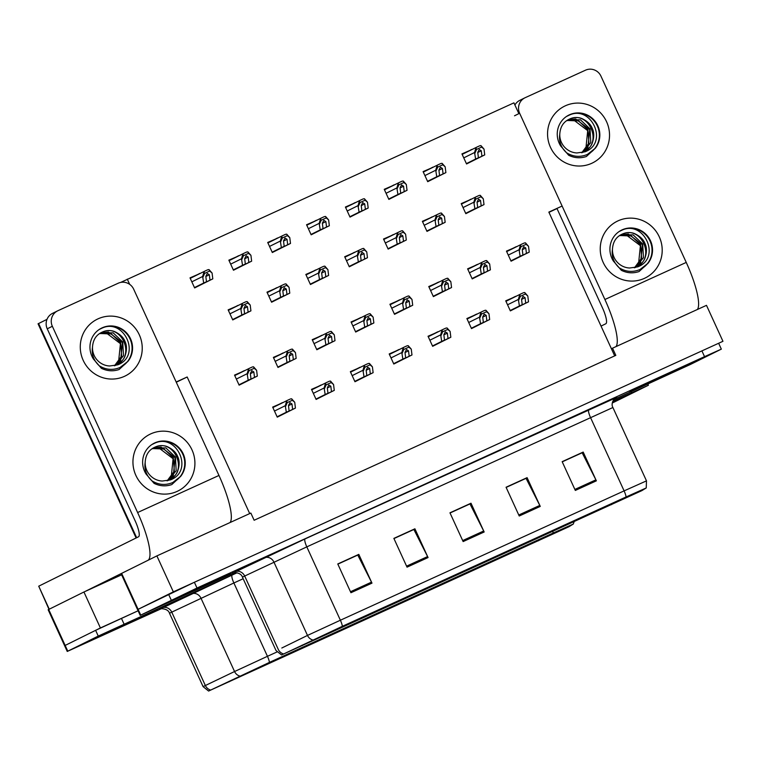 <?xml version="1.0" encoding="UTF-8"?>
<svg xmlns="http://www.w3.org/2000/svg" width="761" height="761" viewBox="0 0 761 761"><rect width="100%" height="100%" fill="white"/><g stroke="black" fill="none" stroke-linecap="round" stroke-linejoin="round"><path stroke-width="1.14" d="M176.276 382.231L187.168 376.99L249.703 513.589M612.529 348.186L706.484 305.342L722.95 341.299L173.337 591.858L156.88 555.901L250.845 513.066L254.136 520.258L615.82 355.368L612.529 348.186L611.406 348.738L548.852 212.1L561.333 206.412M173.337 591.858L137.551 609.599L194.378 582.27L722.95 341.299M156.88 555.901L121.085 573.642L140.186 615.354L234.236 572.614M614.688 355.891L611.406 348.738M471.839 149.594L461.946 153.903L466.55 163.967L476.205 159.125M516.348 246.821L506.455 251.12L511.069 261.194L520.714 256.343M432.99 167.306L423.097 171.615L427.711 181.679L437.356 176.828M477.508 264.524L467.615 268.833L472.22 278.906L481.865 274.055M394.141 185.018L384.248 189.318L388.861 199.392L398.507 194.54M438.659 282.236L428.766 286.545L433.37 296.609L443.016 291.767M355.301 202.721L345.408 207.03L350.012 217.094L359.658 212.252M316.452 220.433L306.559 224.742L311.163 234.807L320.809 229.965M199.905 273.56L190.012 277.87L194.626 287.934L204.271 283.092M283.273 353.075L273.38 357.385L277.984 367.449L287.629 362.607M322.112 335.363L312.219 339.672L316.833 349.746L326.479 344.895M360.961 317.66L351.068 321.96L355.682 332.034L365.328 327.182M399.81 299.948L389.917 304.257L394.521 314.322L404.177 309.48M238.754 255.858L228.861 260.157L233.475 270.231L243.12 265.38M277.603 238.145L267.71 242.455L272.324 252.519L281.97 247.667M244.424 370.788L234.531 375.097L239.135 385.161L248.78 380.319M471.116 199.296L461.223 203.606L465.827 213.67L475.482 208.818M515.625 296.514L505.732 300.823L510.346 310.888L519.991 306.046M432.267 216.999L422.374 221.308L426.988 231.382L436.633 226.531M476.786 314.226L466.883 318.536L471.497 328.6L481.142 323.758M393.418 234.711L383.525 239.021L388.139 249.085L397.784 244.243M354.578 252.424L344.685 256.733L349.289 266.797L358.935 261.955M315.729 270.136L305.836 274.445L310.44 284.509L320.086 279.658M238.031 305.551L228.138 309.86L232.752 319.924L242.398 315.083M321.389 385.066L311.496 389.375L316.11 399.439L325.756 394.598M360.238 367.354L350.345 371.663L354.959 381.737L364.605 376.885M276.88 287.848L266.987 292.148L271.591 302.222L281.247 297.37M437.936 331.939L428.043 336.248L432.648 346.312L442.293 341.47M399.087 349.651L389.194 353.951L393.798 364.024L403.454 359.173M282.55 402.778L272.657 407.087L277.261 417.152L286.907 412.31M120.599 282.436L513.922 102.859L518.859 113.636M127.277 279.125L129.674 284.357M176.172 382.003L187.168 376.99M557.004 208.562L548.957 212.329M464.857 153.056L471.763 149.422M426.008 170.759L432.914 167.135M387.159 188.471L394.065 184.847M348.31 206.183L355.225 202.559M309.461 223.896L316.376 220.262M192.923 277.023L199.829 273.399M231.772 259.311L238.678 255.686M270.621 241.598L277.527 237.974M464.124 202.749L471.04 199.125M425.285 220.462L432.191 216.837M386.436 238.174L393.342 234.55M347.587 255.886L354.502 252.252M308.738 273.589L315.653 269.965M231.049 309.014L237.955 305.389M269.898 291.301L276.804 287.677M274.093 406.964L272.78 407.354M274.017 406.793L282.474 402.607M390.631 353.836L389.318 354.226M390.555 353.665L399.011 349.48M429.48 336.124L428.167 336.514M429.404 335.953L437.86 331.767M351.782 371.539L350.469 371.939M351.706 371.378L360.162 367.192M312.942 389.252L311.62 389.651M312.857 389.08L321.313 384.895M468.329 318.412L467.016 318.811M468.253 318.241L476.7 314.055M507.178 300.7L505.856 301.099M507.092 300.538L515.549 296.352M235.967 374.973L234.654 375.363M235.891 374.802L244.348 370.617M391.354 304.134L390.041 304.524M391.278 303.962L399.734 299.777M352.505 321.846L351.192 322.236M352.429 321.675L360.885 317.489M313.665 339.549L312.343 339.948M313.58 339.387L322.036 335.201M274.816 357.261L273.503 357.66M274.74 357.09L283.197 352.904M430.203 286.421L428.89 286.821M430.127 286.25L438.583 282.065M469.052 268.709L467.739 269.109M468.976 268.547L477.432 264.362M507.901 251.006L506.579 251.396M507.815 250.835L516.272 246.65M422.517 221.632L425.209 220.3M461.366 203.919L464.058 202.588M383.677 239.344L386.36 238.012M344.828 257.047L347.511 255.725M462.089 154.217L464.781 152.894M305.979 274.759L308.671 273.427M423.249 171.929L425.932 170.597M384.4 189.641L387.083 188.309M345.551 207.353L348.234 206.022M306.702 225.056L309.394 223.734M267.13 292.471L269.822 291.14M228.29 310.184L230.973 308.852M267.853 242.769L270.545 241.437M229.013 260.481L231.696 259.149M190.164 278.193L192.847 276.861M100.404 627.958L138.093 610.779L95.62 630.327L64.609 645.699L100.404 627.958L83.938 592.001L48.152 609.742L67.244 651.445L161.303 608.714M121.627 574.821L83.938 592.001M136.105 537.979L38.05 323.796L46.992 319.354M698.056 360.381L629.88 391.535L698.056 360.381M230.773 573.413L162.597 604.557L230.773 573.413M639.088 491.891L284.405 653.632L341.746 626.607L625.456 497.266L643.368 489.256L639.088 491.891M641.894 490.617L646.241 487.944L626.094 496.952L342.383 626.293L281.532 654.955L641.894 490.617M613.651 399.649L690.332 364.5L721.333 349.137L704.543 356.643L197.013 588.025L140.186 615.354M350.935 592.724L337.77 563.958L358.812 554.369L371.977 583.135L350.935 592.724M519.23 516.006L506.065 487.24L527.097 477.651L540.262 506.407L519.23 516.006M575.326 490.426L562.16 461.661L583.192 452.072L596.367 480.838L575.326 490.426M407.04 567.154L393.865 538.388L414.907 528.8L428.072 557.556L407.04 567.154M463.135 541.575L449.96 512.809L471.002 503.221L484.167 531.987L463.135 541.575M337.789 563.996L357.594 555.14M506.084 487.278L525.889 478.422M562.179 461.708L581.984 452.843M393.884 538.427L413.689 529.57M449.979 512.857L469.784 503.991M471.002 503.221L469.727 503.849M450.046 512.99L469.965 503.915L483.692 530.997A6.326 1.427 65.5 0 1 484.167 531.987M414.907 528.8L413.632 529.428M393.951 538.569L413.87 529.485L427.596 556.567A6.326 1.427 65.5 0 1 428.072 557.556M583.192 452.072L581.918 452.709M562.246 461.841L582.165 452.766L595.892 479.849A6.326 1.427 65.5 0 1 596.367 480.838M527.097 477.651L525.822 478.279M506.141 487.421L526.06 478.336L539.787 505.418A6.326 1.427 65.5 0 1 540.262 506.407M358.812 554.369L357.527 554.997M337.855 564.139L357.775 555.064L371.501 582.146A6.326 1.427 65.5 0 1 371.977 583.135M625.123 396.481L612.386 402.474L625.123 396.481M157.841 609.513L89.665 640.657L157.841 609.513M566.155 527.991L211.472 689.732L268.814 662.707L552.524 533.366L570.427 525.356L566.155 527.991M568.962 526.707L573.309 524.034L553.161 533.042L269.451 662.384L208.59 691.045L568.962 526.707M236.842 572.71L98.255 636.082L67.244 651.445M612.282 403.026L648.401 385.237L612.729 401.351M277.147 416.895L289.123 410.959L288.467 405.556L289.96 402.674L291.967 403.958L292.624 409.361L295.43 408.086L294.726 402.265L291.672 398.812A3.957 3.853 63.7 0 0 290.036 399.154L287.934 400.115A3.957 3.853 63.7 0 0 286.612 401.123L285.28 405.699L286.317 412.243L277.099 416.8M277.232 417.095L295.43 408.086M277.194 417.009L292.624 409.361M289.123 410.959L286.317 412.243M294.726 402.265L292.348 400.276L287.278 402.579L286.612 401.123M292.348 400.276L291.672 398.812M287.278 402.579L285.603 406.422M239.021 384.904L250.997 378.978L250.34 373.565L251.834 370.683L253.841 371.967L254.507 377.37L257.313 376.096L256.6 370.274L253.556 366.821A3.957 3.853 63.7 0 0 251.92 367.163L249.808 368.124A3.957 3.853 63.7 0 0 248.486 369.133L247.154 373.708L248.191 380.253L238.983 384.809M239.106 385.104L257.313 376.096M239.068 385.018L254.507 377.37M250.997 378.978L248.191 380.253M256.6 370.274L254.222 368.286L249.151 370.588L248.486 369.133M254.222 368.286L253.556 366.821M249.151 370.588L247.487 374.431M232.628 319.668L244.614 313.741L243.948 308.329L245.451 305.456L247.458 306.731L248.115 312.143L250.921 310.859L250.207 305.037L247.163 301.594A3.957 3.853 63.7 0 0 245.527 301.927L243.425 302.888A3.957 3.853 63.7 0 0 242.093 303.896L240.771 308.481L241.808 315.016L232.59 319.582M232.723 319.867L250.921 310.859M232.685 319.782L248.115 312.143M244.614 313.741L241.808 315.016M250.207 305.037L247.829 303.049L242.769 305.361L242.093 303.896M247.829 303.049L247.163 301.594M242.769 305.361L241.094 309.194M194.502 287.677L206.488 281.751L205.822 276.338L207.325 273.465L209.332 274.74L209.988 280.153L212.795 278.868L212.091 273.047L209.037 269.603A3.957 3.853 63.7 0 0 207.401 269.936L205.299 270.897A3.957 3.853 63.7 0 0 203.977 271.905L202.645 276.49L203.682 283.025L194.464 287.591M194.597 287.877L212.795 278.868M194.559 287.791L209.988 280.153M206.488 281.751L203.682 283.025M212.091 273.047L209.703 271.059L204.642 273.37L203.977 271.905M209.703 271.059L209.037 269.603M204.642 273.37L202.968 277.204M233.351 269.965L245.337 264.038L244.671 258.635L246.174 255.753L248.181 257.037L248.837 262.44L251.644 261.166L250.93 255.335L247.886 251.891A3.957 3.853 63.7 0 0 246.25 252.224L244.148 253.185A3.957 3.853 63.7 0 0 242.816 254.203L241.494 258.778L242.531 265.323L233.313 269.879M233.446 270.174L251.644 261.166M233.408 270.079L248.837 262.44M245.337 264.038L242.531 265.323M250.93 255.335L248.552 253.346L243.491 255.658L242.816 254.203M248.552 253.346L247.886 251.891M243.491 255.658L241.817 259.491M272.2 252.262L284.176 246.326L283.52 240.923L285.023 238.041L287.03 239.325L287.687 244.728L290.493 243.453L289.779 237.632L286.735 234.179A3.957 3.853 63.7 0 0 285.099 234.521L282.997 235.482A3.957 3.853 63.7 0 0 281.665 236.49L280.333 241.066L281.37 247.61L272.162 252.167M272.295 252.462L290.493 243.453M272.248 252.367L287.687 244.728M284.176 246.326L281.37 247.61M289.779 237.632L287.401 235.634L282.331 237.946L281.665 236.49M287.401 235.634L286.735 234.179M282.331 237.946L280.666 241.789M311.049 234.55L323.025 228.623L322.369 223.211L323.872 220.338L325.87 221.613L326.536 227.025L329.342 225.741L328.628 219.919L325.584 216.466A3.957 3.853 63.7 0 0 323.948 216.809L321.836 217.77A3.957 3.853 63.7 0 0 320.514 218.778L319.182 223.354L320.219 229.898L311.011 234.464M311.144 234.749L329.342 225.741M311.097 234.664L326.536 227.025M323.025 228.623L320.219 229.898M328.628 219.919L326.25 217.931L321.18 220.243L320.514 218.778M326.25 217.931L325.584 216.466M321.18 220.243L319.515 224.076M349.898 216.837L361.875 210.911L361.218 205.499L362.712 202.626L364.719 203.9L365.385 209.313L368.181 208.029L367.477 202.207L364.424 198.764A3.957 3.853 63.7 0 0 362.788 199.097L360.685 200.057A3.957 3.853 63.7 0 0 359.363 201.066L358.031 205.651L359.068 212.186L349.851 216.752M349.984 217.037L368.181 208.029M349.946 216.952L365.385 209.313M361.875 210.911L359.068 212.186M367.477 202.207L365.099 200.219L360.029 202.531L359.363 201.066M365.099 200.219L364.424 198.764M360.029 202.531L358.355 206.364M277.87 367.192L289.846 361.266L289.19 355.853L290.683 352.98L292.69 354.255L293.346 359.668L296.153 358.383L295.449 352.562L292.395 349.109A3.957 3.853 63.7 0 0 290.759 349.451L288.657 350.412A3.957 3.853 63.7 0 0 287.335 351.42L286.003 355.996L287.04 362.54L277.822 367.106M277.955 367.392L296.153 358.383M277.917 367.306L293.346 359.668M289.846 361.266L287.04 362.54M295.449 352.562L293.071 350.574L288 352.885L287.335 351.42M293.071 350.574L292.395 349.109M288 352.885L286.326 356.719M316.709 349.48L328.695 343.553L328.029 338.15L329.532 335.268L331.539 336.552L332.196 341.955L335.002 340.681L334.298 334.85L331.244 331.406A3.957 3.853 63.7 0 0 329.608 331.739L327.506 332.7A3.957 3.853 63.7 0 0 326.174 333.718L324.852 338.293L325.889 344.828L316.671 349.394M316.804 349.68L335.002 340.681M316.766 349.594L332.196 341.955M328.695 343.553L325.889 344.828M334.298 334.85L331.91 332.861L326.85 335.173L326.174 333.718M331.91 332.861L331.244 331.406M326.85 335.173L325.175 339.006M355.558 331.777L367.544 325.841L366.878 320.438L368.381 317.556L370.388 318.84L371.045 324.243L373.851 322.968L373.137 317.137L370.093 313.694A3.957 3.853 63.7 0 0 368.457 314.036L366.355 314.987A3.957 3.853 63.7 0 0 365.023 316.005L363.691 320.581L364.738 327.125L355.52 331.682M355.653 331.977L373.851 322.968M355.615 331.882L371.045 324.243M367.544 325.841L364.738 327.125M373.137 317.137L370.759 315.149L365.689 317.461L365.023 316.005M370.759 315.149L370.093 313.694M365.689 317.461L364.024 321.294M394.407 314.065L406.384 308.138L405.727 302.726L407.23 299.844L409.237 301.128L409.894 306.531L412.7 305.256L411.986 299.434L408.942 295.981A3.957 3.853 63.7 0 0 407.306 296.324L405.204 297.285A3.957 3.853 63.7 0 0 403.872 298.293L402.54 302.868L403.577 309.413L394.369 313.97M394.502 314.264L412.7 305.256M394.455 314.179L409.894 306.531M406.384 308.138L403.577 309.413M411.986 299.434L409.608 297.446L404.538 299.748L403.872 298.293M409.608 297.446L408.942 295.981M404.538 299.748L402.873 303.591M315.986 399.183L327.972 393.256L327.306 387.844L328.809 384.971L330.816 386.246L331.473 391.658L334.279 390.374L333.565 384.552L330.521 381.099A3.957 3.853 63.7 0 0 328.885 381.442L326.783 382.403A3.957 3.853 63.7 0 0 325.451 383.411L324.129 387.986L325.166 394.531L315.948 399.097M316.081 399.382L334.279 390.374M316.043 399.297L331.473 391.658M327.972 393.256L325.166 394.531M333.565 384.552L331.187 382.564L326.127 384.876L325.451 383.411M331.187 382.564L330.521 381.099M326.127 384.876L324.452 388.709M354.835 381.47L366.812 375.544L366.155 370.141L367.658 367.259L369.665 368.543L370.322 373.946L373.128 372.671L372.414 366.84L369.37 363.397A3.957 3.853 63.7 0 0 367.734 363.729L365.632 364.69A3.957 3.853 63.7 0 0 364.3 365.708L362.968 370.284L364.015 376.819L354.797 381.385M354.93 381.67L373.128 372.671M354.892 381.584L370.322 373.946M366.812 375.544L364.015 376.819M372.414 366.84L370.036 364.852L364.966 367.163L364.3 365.708M370.036 364.852L369.37 363.397M364.966 367.163L363.301 370.997M393.684 363.768L405.661 357.832L405.004 352.429L406.507 349.546L408.514 350.831L409.171 356.234L411.977 354.959L411.263 349.128L408.219 345.684A3.957 3.853 63.7 0 0 406.583 346.027L404.481 346.978A3.957 3.853 63.7 0 0 403.149 347.996L401.818 352.571L402.854 359.116L393.646 363.672M393.779 363.967L411.977 354.959M393.732 363.872L409.171 356.234M405.661 357.832L402.854 359.116M411.263 349.128L408.885 347.14L403.815 349.451L403.149 347.996M408.885 347.14L408.219 345.684M403.815 349.451L402.15 353.285M271.477 301.955L283.453 296.029L282.797 290.626L284.3 287.744L286.307 289.028L286.964 294.431L289.77 293.156L289.056 287.325L286.012 283.882A3.957 3.853 63.7 0 0 284.376 284.214L282.274 285.175A3.957 3.853 63.7 0 0 280.942 286.193L279.61 290.769L280.647 297.313L271.439 301.87M271.572 302.165L289.77 293.156M271.525 302.069L286.964 294.431M283.453 296.029L280.647 297.313M289.056 287.325L286.678 285.337L281.608 287.648L280.942 286.193M286.678 285.337L286.012 283.882M281.608 287.648L279.943 291.482M310.326 284.253L322.303 278.317L321.646 272.914L323.14 270.031L325.147 271.316L325.813 276.719L328.619 275.444L327.905 269.622L324.861 266.169A3.957 3.853 63.7 0 0 323.225 266.512L321.113 267.472A3.957 3.853 63.7 0 0 319.791 268.481L318.459 273.056L319.496 279.601L310.288 284.157M310.412 284.452L328.619 275.444M310.374 284.357L325.813 276.719M322.303 278.317L319.496 279.601M327.905 269.622L325.527 267.625L320.457 269.936L319.791 268.481M325.527 267.625L324.861 266.169M320.457 269.936L318.792 273.77M349.175 266.54L361.152 260.614L360.495 255.201L361.989 252.329L363.996 253.603L364.662 259.016L367.458 257.732L366.754 251.91L363.701 248.457A3.957 3.853 63.7 0 0 362.065 248.799L359.963 249.76A3.957 3.853 63.7 0 0 358.64 250.769L357.309 255.344L358.345 261.889L349.128 266.455M349.261 266.74L367.458 257.732M349.223 266.654L364.662 259.016M361.152 260.614L358.345 261.889M366.754 251.91L364.376 249.922L359.306 252.233L358.64 250.769M364.376 249.922L363.701 248.457M359.306 252.233L357.632 256.067M565.375 105.789A31.639 30.82 -116.3 0 1 606.593 121.77A31.639 30.82 -116.3 0 1 591.706 163.32A31.639 30.82 -116.3 0 1 550.488 147.339A31.639 30.82 -116.3 0 1 565.375 105.789A31.639 30.82 -116.3 0 1 606.384 121.322A31.639 30.82 -116.3 0 1 592.572 162.911A31.639 30.82 -116.3 0 1 591.706 163.32A31.639 30.82 -116.3 0 1 550.698 147.786A31.639 30.82 -116.3 0 1 564.51 106.198A31.639 30.82 -116.3 0 1 565.375 105.789M618.046 220.842A31.639 30.82 -116.3 0 1 659.264 236.823A31.639 30.82 -116.3 0 1 644.386 278.374A31.639 30.82 -116.3 0 1 603.169 262.393A31.639 30.82 -116.3 0 1 618.046 220.842A31.639 30.82 -116.3 0 1 659.064 236.376A31.639 30.82 -116.3 0 1 645.252 277.965A31.639 30.82 -116.3 0 1 644.386 278.374A31.639 30.82 -116.3 0 1 603.378 262.84A31.639 30.82 -116.3 0 1 617.19 221.261A31.639 30.82 -116.3 0 1 618.046 220.842M616.039 346.578A47.458 10.673 -114.5 0 0 604.9 299.501L686.241 262.421L600.971 76.176A11.862 11.558 63.7 0 0 585.513 70.183L525.214 97.674A11.862 11.558 63.7 0 0 519.63 113.256L514.531 115.786M604.9 299.501L519.63 113.256M556.938 208.419L602.436 307.786A15.819 3.558 65.5 0 1 605.823 323.748L601.047 326.108M514.912 105.008A11.862 11.558 -116.3 0 1 519.782 100.357L524.89 97.827M686.241 262.421A47.458 10.673 65.5 0 1 697.38 309.499M98.083 318.821A31.639 30.82 -116.3 0 1 139.301 334.792A31.639 30.82 -116.3 0 1 124.424 376.353A31.639 30.82 -116.3 0 1 83.206 360.372A31.639 30.82 -116.3 0 1 98.083 318.821A31.639 30.82 -116.3 0 1 139.092 334.355A31.639 30.82 -116.3 0 1 125.289 375.934A31.639 30.82 -116.3 0 1 124.424 376.353A31.639 30.82 -116.3 0 1 83.415 360.819A31.639 30.82 -116.3 0 1 97.218 319.23A31.639 30.82 -116.3 0 1 98.083 318.821M150.764 433.875A31.639 30.82 -116.3 0 1 191.981 449.856A31.639 30.82 -116.3 0 1 177.104 491.406A31.639 30.82 -116.3 0 1 135.886 475.425A31.639 30.82 -116.3 0 1 150.764 433.875A31.639 30.82 -116.3 0 1 191.772 449.409A31.639 30.82 -116.3 0 1 177.96 490.997A31.639 30.82 -116.3 0 1 177.104 491.406A31.639 30.82 -116.3 0 1 136.086 475.872A31.639 30.82 -116.3 0 1 149.898 434.284A31.639 30.82 -116.3 0 1 150.764 433.875M84.433 591.782L121.085 573.642M148.053 560.277A47.458 10.673 -114.5 0 0 137.617 512.534L218.959 475.454L133.689 289.209A11.862 11.558 63.7 0 0 118.231 283.216L57.922 310.707A11.862 11.558 63.7 0 0 52.347 326.288L47.239 328.809L135.144 520.819A15.819 3.558 65.5 0 1 138.54 536.771L38.725 586.179L49.246 609.171M137.617 512.534L52.347 326.288M47.239 328.809A11.862 11.558 -116.3 0 1 52.499 313.389L57.598 310.859M48.98 609.304L38.725 586.179M218.959 475.454A47.458 10.673 65.5 0 1 230.088 522.531M635.53 267.415C656.781 258.94 641.304 224.238 621.651 234.407L621.433 234.512M634.541 267.767L636.529 266.93M636.034 267.168C640.971 264.428 643.968 261.337 645.024 257.893C646.926 252.157 646.888 247.296 644.89 243.311C643.435 239.515 640.125 236.338 634.94 233.789C631.307 232.124 627.054 232.248 622.156 234.15L621.689 234.378M635.235 267.511L640.6 262.545L642.417 244.69L628.377 234.055L620.443 235.063M635.492 267.406L643.454 257.703L642.703 243.958L633.114 234.873L620.691 234.921M619.492 235.691L626.36 235.054L640.391 245.689L638.574 263.553L637.946 264.381A17.884 17.417 -116.3 0 1 634.322 267.805M634.474 267.786L641.618 258.112L640.61 244.823L631.364 235.986L619.73 235.53M621.328 230.241A21.746 21.194 -116.3 0 1 621.689 230.069A21.746 21.194 -116.3 0 1 649.837 240.666A21.746 21.194 -116.3 0 1 640.553 269.261M619.112 231.553L621.737 230.288C643.777 219.434 661.823 257.922 637.689 266.873L629.604 268.005A17.884 17.417 -116.3 0 1 612.453 249.37C611.406 256.438 613.642 262.564 619.169 267.767C625.894 271.953 632.876 272.514 640.125 269.461L640.724 269.175M640.125 269.461L648.001 263.287L639.05 271.563C633.038 273.56 627.14 273.151 621.366 270.326L613.328 260.985A21.746 21.194 -116.3 0 1 621.575 230.117A21.746 21.194 -116.3 0 1 622.165 229.832A21.746 21.194 -116.3 0 1 647.877 236.471A21.746 21.194 -116.3 0 1 648.001 263.287M622.156 234.15C616.125 236.833 612.89 241.903 612.453 249.37M697.713 360.543L630.241 391.363L697.713 360.543M157.489 609.675L90.017 640.496L157.489 609.675M230.421 573.575L162.959 604.396L230.421 573.575M568.01 119.858L580.443 119.81L590.032 128.904L590.774 142.649L582.821 152.343C604.101 143.886 588.624 109.175 568.981 119.344L568.752 119.448M581.87 152.714L583.849 151.877M583.354 152.114C588.301 149.375 591.297 146.283 592.343 142.83C594.246 137.094 594.208 132.233 592.22 128.257C590.764 124.452 587.444 121.284 582.26 118.735C578.636 117.07 574.374 117.194 569.485 119.097L569.009 119.315M582.555 152.447L587.92 147.491L589.737 129.627L575.706 119.001L567.763 120.01M566.812 120.628L573.68 120L587.711 130.635L585.894 148.49L585.266 149.318A17.884 17.417 -116.3 0 1 581.642 152.752M581.794 152.723L588.947 143.058L587.939 129.77L578.693 120.923L567.05 120.466M568.657 115.177A21.746 21.194 -116.3 0 1 569.009 115.016A21.746 21.194 -116.3 0 1 597.166 125.603A21.746 21.194 -116.3 0 1 587.873 154.198M566.431 116.5L569.057 115.234C591.097 104.371 609.142 142.868 585.019 151.81L576.933 152.951A17.884 17.417 -116.3 0 1 559.773 134.316C558.726 141.375 560.962 147.51 566.488 152.714C573.214 156.899 580.196 157.46 587.444 154.407L588.044 154.112M587.444 154.407L595.321 148.233L586.379 156.509C580.358 158.507 574.46 158.098 568.686 155.273L560.657 145.931A21.746 21.194 -116.3 0 1 568.895 115.063A21.746 21.194 -116.3 0 1 569.485 114.778A21.746 21.194 -116.3 0 1 595.197 121.418A21.746 21.194 -116.3 0 1 595.321 148.233M569.485 119.097C563.444 121.77 560.21 126.849 559.773 134.316M153.399 447.944L165.831 447.906L175.42 456.99L176.172 470.736L168.21 480.429C189.489 471.972 174.012 437.261 154.369 447.439L154.141 447.535M167.258 480.8L169.246 479.963M168.742 480.201C173.689 477.461 176.685 474.369 177.741 470.926C179.644 465.19 179.596 460.329 177.608 456.343C176.152 452.548 172.833 449.37 167.648 446.821C164.024 445.156 159.762 445.28 154.873 447.183L154.407 447.411M167.953 480.543L173.308 475.577L175.125 457.722L161.094 447.088L153.151 448.096M152.2 448.714L159.068 448.086L173.099 458.721L171.282 476.576L170.664 477.404A17.884 17.417 -116.3 0 1 167.03 480.838M167.182 480.809L174.336 471.145L173.327 457.856L164.081 449.019L152.438 448.552M154.045 443.263A21.746 21.194 -116.3 0 1 154.397 443.102A21.746 21.194 -116.3 0 1 182.554 453.699A21.746 21.194 -116.3 0 1 173.27 482.284M151.829 444.586L154.445 443.321C176.485 432.457 194.531 470.954 170.407 479.906L162.321 481.038A17.884 17.417 -116.3 0 1 145.17 462.403C144.114 469.461 146.35 475.596 151.886 480.8C158.602 484.985 165.584 485.547 172.833 482.493L173.441 482.208M172.833 482.493L180.718 476.319L171.767 484.595C165.746 486.593 159.848 486.184 154.074 483.359L146.045 474.017A21.746 21.194 -116.3 0 1 154.283 443.149A21.746 21.194 -116.3 0 1 154.873 442.864A21.746 21.194 -116.3 0 1 180.585 449.504A21.746 21.194 -116.3 0 1 180.718 476.319M154.873 447.183C148.842 449.856 145.598 454.935 145.17 462.403M115.558 365.394C136.818 356.919 121.332 322.207 101.689 332.376L101.47 332.481M114.578 365.746L116.566 364.9M116.072 365.137C121.009 362.407 124.005 359.316 125.061 355.863C126.963 350.127 126.916 345.266 124.928 341.28C123.472 337.484 120.152 334.317 114.968 331.758C111.344 330.103 107.082 330.217 102.193 332.129L101.727 332.348M115.272 365.48L120.628 360.524L122.454 342.659L108.414 332.024L100.481 333.033M115.529 365.375L123.491 355.672L122.74 341.927L113.151 332.842L100.718 332.89M99.529 333.66L106.388 333.033L120.428 343.668L118.602 361.523L117.984 362.35A17.884 17.417 -116.3 0 1 114.35 365.784M114.502 365.756L121.655 356.081L120.647 342.802L111.401 333.955L99.758 333.499M101.365 328.21A21.746 21.194 -116.3 0 1 101.717 328.048A21.746 21.194 -116.3 0 1 129.874 338.635A21.746 21.194 -116.3 0 1 120.59 367.23M99.149 329.523L101.765 328.267C123.815 317.404 141.86 355.891 117.727 364.842L109.641 365.984A17.884 17.417 -116.3 0 1 92.49 347.349C91.434 354.407 93.679 360.543 99.206 365.746C105.931 369.932 112.913 370.493 120.152 367.43L120.761 367.144M120.152 367.43L128.038 361.266L119.087 369.532C113.066 371.539 107.168 371.121 101.394 368.305L93.365 358.954A21.746 21.194 -116.3 0 1 101.603 328.086A21.746 21.194 -116.3 0 1 102.202 327.81A21.746 21.194 -116.3 0 1 127.915 334.44A21.746 21.194 -116.3 0 1 128.038 361.266M102.193 332.129C96.162 334.802 92.928 339.872 92.49 347.349M433.256 296.352L445.233 290.426L444.576 285.014L446.07 282.141L448.077 283.415L448.743 288.828L451.549 287.544L450.835 281.722L447.791 278.269A3.957 3.853 63.7 0 0 446.155 278.612L444.044 279.572A3.957 3.853 63.7 0 0 442.721 280.581L441.39 285.156L442.426 291.701L433.209 296.267M433.342 296.552L451.549 287.544M433.304 296.467L448.743 288.828M445.233 290.426L442.426 291.701M450.835 281.722L448.457 279.734L443.387 282.046L442.721 280.581M448.457 279.734L447.791 278.269M443.387 282.046L441.722 285.879M472.105 278.64L484.082 272.714L483.425 267.311L484.919 264.428L486.926 265.713L487.582 271.116L490.388 269.841L489.684 264.01L486.631 260.566A3.957 3.853 63.7 0 0 484.995 260.899L482.893 261.86A3.957 3.853 63.7 0 0 481.57 262.878L480.239 267.453L481.275 273.989L472.058 278.555M472.191 278.84L490.388 269.841M472.153 278.754L487.582 271.116M484.082 272.714L481.275 273.989M489.684 264.01L487.306 262.022L482.236 264.333L481.57 262.878M487.306 262.022L486.631 260.566M482.236 264.333L480.562 268.167M510.945 260.937L522.931 255.002L522.265 249.598L523.768 246.716L525.775 248L526.431 253.403L529.237 252.129L528.524 246.298L525.48 242.854A3.957 3.853 63.7 0 0 523.844 243.197L521.742 244.148A3.957 3.853 63.7 0 0 520.41 245.166L519.088 249.741L520.124 256.286L510.907 260.842M511.04 261.137L529.237 252.129M511.002 261.042L526.431 253.403M522.931 255.002L520.124 256.286M528.524 246.298L526.146 244.31L521.085 246.621L520.41 245.166M526.146 244.31L525.48 242.854M521.085 246.621L519.411 250.455M388.738 199.125L400.724 193.199L400.058 187.796L401.561 184.913L403.568 186.198L404.224 191.601L407.03 190.326L406.326 184.495L403.273 181.051A3.957 3.853 63.7 0 0 401.637 181.384L399.535 182.345A3.957 3.853 63.7 0 0 398.212 183.363L396.881 187.938L397.917 194.483L388.7 199.04M388.833 199.334L407.03 190.326M388.795 199.239L404.224 191.601M400.724 193.199L397.917 194.483M406.326 184.495L403.939 182.507L398.878 184.818L398.212 183.363M403.939 182.507L403.273 181.051M398.878 184.818L397.204 188.652M427.587 181.422L439.573 175.487L438.907 170.084L440.41 167.201L442.417 168.485L443.073 173.889L445.879 172.614L445.166 166.792L442.122 163.339A3.957 3.853 63.7 0 0 440.486 163.682L438.384 164.642A3.957 3.853 63.7 0 0 437.052 165.651L435.73 170.226L436.766 176.771L427.549 181.327M427.682 181.622L445.879 172.614M427.644 181.527L443.073 173.889M439.573 175.487L436.766 176.771M445.166 166.792L442.788 164.795L437.727 167.106L437.052 165.651M442.788 164.795L442.122 163.339M437.727 167.106L436.053 170.94M466.436 163.71L478.412 157.784L477.756 152.371L479.259 149.498L481.266 150.773L481.922 156.186L484.728 154.902L484.015 149.08L480.971 145.627A3.957 3.853 63.7 0 0 479.335 145.969L477.233 146.93A3.957 3.853 63.7 0 0 475.901 147.938L474.569 152.514L475.606 159.059L466.398 163.625M466.531 163.91L484.728 154.902M466.483 163.824L481.922 156.186M478.412 157.784L475.606 159.059M484.015 149.08L481.637 147.092L476.567 149.403L475.901 147.938M481.637 147.092L480.971 145.627M476.567 149.403L474.902 153.237M388.015 248.828L400.001 242.902L399.335 237.489L400.838 234.616L402.845 235.891L403.501 241.304L406.307 240.019L405.603 234.198L402.55 230.754A3.957 3.853 63.7 0 0 400.914 231.087L398.812 232.048A3.957 3.853 63.7 0 0 397.489 233.056L396.158 237.641L397.194 244.176L387.977 248.742M388.11 249.028L406.307 240.019M388.072 248.942L403.501 241.304M400.001 242.902L397.194 244.176M405.603 234.198L403.216 232.21L398.155 234.521L397.489 233.056M403.216 232.21L402.55 230.754M398.155 234.521L396.481 238.355M426.864 231.116L438.85 225.189L438.184 219.786L439.687 216.904L441.694 218.188L442.35 223.591L445.156 222.317L444.443 216.485L441.399 213.042A3.957 3.853 63.7 0 0 439.763 213.375L437.661 214.336A3.957 3.853 63.7 0 0 436.329 215.353L434.997 219.929L436.043 226.474L426.826 231.03M426.959 231.325L445.156 222.317M426.921 231.23L442.35 223.591M438.85 225.189L436.043 226.474M444.443 216.485L442.065 214.497L437.004 216.809L436.329 215.353M442.065 214.497L441.399 213.042M437.004 216.809L435.33 220.642M465.713 213.413L477.689 207.477L477.033 202.074L478.536 199.192L480.543 200.476L481.199 205.879L484.006 204.604L483.292 198.783L480.248 195.33A3.957 3.853 63.7 0 0 478.612 195.672L476.51 196.633A3.957 3.853 63.7 0 0 475.178 197.641L473.846 202.217L474.883 208.761L465.675 213.318M465.808 213.613L484.006 204.604M465.761 213.518L481.199 205.879M477.689 207.477L474.883 208.761M483.292 198.783L480.914 196.785L475.844 199.097L475.178 197.641M480.914 196.785L480.248 195.33M475.844 199.097L474.179 202.93M432.533 346.055L444.51 340.119L443.853 334.716L445.347 331.834L447.354 333.118L448.02 338.521L450.826 337.247L450.112 331.425L447.068 327.972A3.957 3.853 63.7 0 0 445.432 328.314L443.321 329.275A3.957 3.853 63.7 0 0 441.998 330.284L440.667 334.859L441.703 341.404L432.486 345.96M432.619 346.255L450.826 337.247M432.581 346.16L448.02 338.521M444.51 340.119L441.703 341.404M450.112 331.425L447.734 329.437L442.664 331.739L441.998 330.284M447.734 329.437L447.068 327.972M442.664 331.739L441 335.582M471.382 328.343L483.359 322.417L482.702 317.004L484.196 314.131L486.203 315.406L486.859 320.819L489.665 319.534L488.962 313.713L485.908 310.26A3.957 3.853 63.7 0 0 484.272 310.602L482.17 311.563A3.957 3.853 63.7 0 0 480.847 312.571L479.516 317.147L480.552 323.691L471.335 328.257M471.468 328.543L489.665 319.534M471.43 328.457L486.859 320.819M483.359 322.417L480.552 323.691M488.962 313.713L486.583 311.725L481.513 314.036L480.847 312.571M486.583 311.725L485.908 310.26M481.513 314.036L479.839 317.87M510.222 310.631L522.208 304.704L521.542 299.301L523.045 296.419L525.052 297.703L525.708 303.106L528.514 301.832L527.801 296L524.757 292.557A3.957 3.853 63.7 0 0 523.121 292.89L521.019 293.851A3.957 3.853 63.7 0 0 519.687 294.868L518.365 299.444L519.402 305.979L510.184 310.545M510.317 310.83L528.514 301.832M510.279 310.745L525.708 303.106M522.208 304.704L519.402 305.979M527.801 296L525.423 294.012L520.362 296.324L519.687 294.868M525.423 294.012L524.757 292.557M520.362 296.324L518.688 300.157M121.627 573.356L140.718 615.059M48.685 609.456L67.786 651.159M38.583 323.511L136.657 537.713M611.549 504.648L611.15 503.782M236.471 571.34L305.113 538.893L615.012 398.165M283.558 653.937A7.905 7.277 -115.5 0 1 278.269 649.39L244.69 576.039L242.436 577.161C240.799 571.587 231.449 572.519 232.647 573.004L232.647 573.004M342.383 626.293A7.905 1.779 -114.5 0 0 340.386 620.225L624.106 490.883A7.905 1.779 65.5 0 1 626.094 496.952M312.781 639.972A7.905 7.277 -115.5 0 1 307.492 635.425L340.386 620.225L306.807 546.874L244.69 576.039A7.905 7.277 64.5 0 0 234.769 571.863M588.824 409.551A7.905 1.779 65.5 0 0 590.517 417.532L624.106 490.883L646.489 480.866L612.9 407.515L306.807 546.874A7.905 1.779 65.5 0 1 305.113 538.893M281.827 648.001L307.492 635.425L273.912 562.075A7.905 7.277 64.5 0 0 263.991 557.899M704.543 356.643L701.918 350.888M197.013 588.025L194.378 582.27M171.187 599.982L168.552 594.227M616.762 397.071A7.905 7.895 57.8 0 0 615.839 397.565C616.058 396.538 610.037 402.598 612.9 407.515M302.317 645.623L302.088 645.138M639.64 491.606L639.354 490.988M462.678 540.576L483.692 530.997M518.774 515.007L539.787 505.418M574.869 489.428L595.892 479.849M406.583 566.155L427.596 556.567M350.479 591.725L371.501 582.146M538.607 540.748L538.217 539.882M163.539 607.44L237.061 572.757M210.616 690.037A7.905 7.277 -115.5 0 1 205.337 685.49L171.748 612.139L169.503 613.261C167.858 607.687 158.507 608.619 159.705 609.095L159.705 609.095M552.819 531.444A7.905 1.779 65.5 0 1 553.161 533.042M269.451 662.384A7.905 1.779 -114.5 0 0 267.453 656.315L276.909 652.006M239.839 676.072A7.905 7.277 -115.5 0 1 234.559 671.525L267.453 656.315L233.874 582.974L171.748 612.139A7.905 7.277 64.5 0 0 161.827 607.953M208.59 691.045L203.082 686.612L234.559 671.525L200.971 598.175A7.905 7.277 64.5 0 0 191.049 593.989M631.611 392.743L631.126 391.677M124.072 624.125L121.437 618.37M98.255 636.082L95.62 630.327M243.159 578.74L233.874 582.974A7.905 1.779 65.5 0 1 232.172 574.993M229.375 681.723L229.156 681.238M566.698 527.706L566.412 527.078M274.464 411.054L285.28 405.699M288.476 405.689L291.967 403.958M236.348 379.064L247.154 373.708M250.35 373.699L253.841 371.967M229.955 313.827L240.771 308.481M243.967 308.462L247.458 306.731M191.829 281.836L202.645 276.49M205.841 276.471L209.332 274.74M230.678 264.124L241.494 258.778M244.69 258.759L248.181 257.037M269.527 246.421L280.333 241.066M283.539 241.056L287.03 239.325M308.376 228.709L319.182 223.354M322.388 223.344L325.87 221.613M347.216 210.997L358.031 205.651M361.228 205.632L364.719 203.9M275.187 361.351L286.003 355.996M289.199 355.986L292.69 354.255M314.036 343.639L324.852 338.293M328.048 338.274L331.539 336.552M352.885 325.927L363.691 320.581M366.897 320.562L370.388 318.84M391.734 308.224L402.54 302.868M405.746 302.859L409.237 301.128M313.313 393.342L324.129 387.986M327.325 387.977L330.816 386.246M352.162 375.63L362.968 370.284M366.174 370.265L369.665 368.543M391.011 357.917L401.818 352.571M405.023 352.552L408.514 350.831M268.804 296.115L279.61 290.769M282.816 290.75L286.307 289.028M307.653 278.412L318.459 273.056M321.665 273.047L325.147 271.316M346.493 260.7L357.309 255.344M360.505 255.335L363.996 253.603M694.555 361.979L634.246 389.47L694.555 361.979M154.331 611.112L94.022 638.603L154.331 611.112M227.263 575.012L166.963 602.503L227.263 575.012M621.889 397.851L612.396 402.436M430.583 290.512L441.39 285.156M444.586 285.147L448.077 283.415M469.423 272.799L480.239 267.453M483.435 267.434L486.926 265.713M508.272 255.087L519.088 249.741M522.284 249.722L525.775 248M386.065 193.284L396.881 187.938M400.077 187.919L403.568 186.198M424.914 175.582L435.73 170.226M438.926 170.217L442.417 168.485M463.763 157.869L474.569 152.514M477.775 152.504L481.266 150.773M385.342 242.987L396.158 237.641M399.354 237.622L402.845 235.891M424.191 225.275L434.997 219.929M438.203 219.91L441.694 218.188M463.04 207.572L473.846 202.217M477.052 202.207L480.543 200.476M429.86 340.215L440.667 334.859M443.863 334.85L447.354 333.118M468.7 322.502L479.516 317.147M482.712 317.137L486.203 315.406M507.549 304.79L518.365 299.444M521.561 299.425L525.052 297.703M646.241 487.944L646.489 480.866M281.532 654.955L276.015 650.512L242.436 577.161M721.333 349.137L718.698 343.382M573.309 524.034L574.127 521.732M648.401 385.237L647.858 384.048M203.082 686.612L169.503 613.261M272.876 407.563L287.829 400.162M234.749 375.573L249.703 368.172M228.357 310.345L243.32 302.935M190.231 278.355L205.194 270.945M229.08 260.642L244.043 253.242M267.929 242.93L282.883 235.53M306.778 225.218L321.732 217.817M345.627 207.515L360.581 200.105M273.599 357.86L288.552 350.46M312.438 340.157L327.401 332.757M351.287 322.445L366.241 315.044M390.136 304.733L405.09 297.332M311.715 389.851L326.678 382.45M350.564 372.148L365.518 364.747M389.413 354.436L404.367 347.035M267.206 292.633L282.16 285.232M306.055 274.921L321.009 267.52M344.904 257.208L359.858 249.808M633.942 389.632L694.831 361.751M93.717 638.755L154.607 610.883M166.649 602.655L227.539 574.783M428.985 287.021L443.939 279.62M467.834 269.318L482.788 261.917M506.674 251.606L521.637 244.205M384.467 189.803L399.43 182.402M423.316 172.091L438.279 164.69M462.165 154.378L477.118 146.978M383.744 239.506L398.707 232.095M422.593 221.793L437.556 214.393M461.442 204.081L476.396 196.68M428.262 336.723L443.216 329.323M467.111 319.011L482.065 311.61M505.951 301.308L520.914 293.908"/></g></svg>
